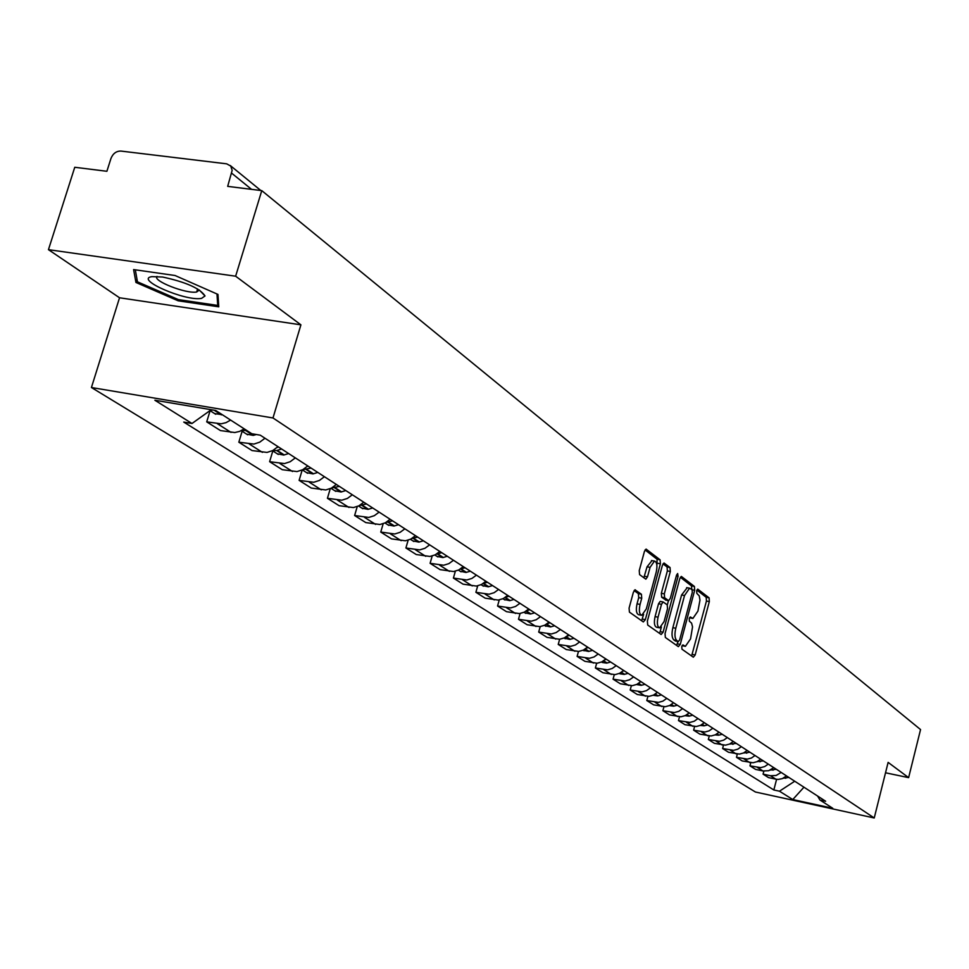 <?xml version="1.0" encoding="UTF-8"?>
<svg xmlns="http://www.w3.org/2000/svg" width="969" height="969" viewBox="0 0 969 969"><rect width="100%" height="100%" fill="white"/><g stroke="black" fill="none" stroke-linecap="round" stroke-linejoin="round"><path stroke-width="1.45" d="M681.776 646.541L681.97 649.194L693.319 657.2L695.173 654.971L709.332 601.592L709.078 597.837L697.728 589.116L696.65 590.702L696.832 593.367L699.267 595.899L699.969 600.126L697.934 611.1L692.896 618.452L690.328 616.95L689.225 618.573L689.407 621.226L691.575 623.115L692.544 626.895L690.546 638.874L685.41 646.323L682.903 644.906L681.776 646.541M635.446 589.879L633.399 592.168L629.087 608.12L629.426 612.129L643.343 621.941L645.342 619.651L660.398 563.776L660.095 559.803L646.081 549.084L644.433 551.434L639.249 570.596L639.576 574.617L645.851 579.171L647.51 576.809L650.066 567.362L654.463 561.075C656.958 562.02 657.551 565.678 656.231 572.073L646.311 608.907L641.757 615.315C639.322 614.334 638.753 610.7 640.061 604.414L641.732 598.224L641.405 594.239L634.937 589.782M272.992 417.966L300.911 324.833L235.637 276.201L261.775 190.627L920.55 729.572L908.619 777.647L888.125 762.385L874.232 817.981L272.992 417.966L91.425 387.515L755.432 792.012L874.232 817.981M665.049 633.617L665.352 637.469L678.361 646.65L680.25 644.397L694.676 590.266L694.41 586.439L681.34 576.422L679.754 578.735L665.049 633.617M661.149 634.501L647.692 625.017L647.377 621.081L662.396 565.315L664.007 562.989L670.039 567.519L670.33 571.456L664.322 593.852L664.613 597.764L668.683 600.671L670.306 598.333L676.532 575.138L677.646 573.515L678.07 576.325L663.099 632.224L661.149 634.501M235.637 276.201L48.45 249.663L74.758 167.274L106.893 171.283L110.963 158.456C112.985 153.502 116.304 151.031 120.895 151.067L226.685 163.834L230.731 166.05L232.16 170.35L227.679 186.363L261.775 190.627M48.45 249.663L119.538 297.774L91.425 387.515M885.533 772.79L908.619 777.647M781.159 772.45L776.121 775.466L770.452 775.733L775.854 779.173L778.264 779.415L782.286 778.64L786.513 775.915M775.854 779.173L768.526 777.598L763.075 774.146L763.863 771.13M770.452 775.733L763.075 774.146M750.781 762.724L749.97 765.849L755.554 769.386L762.978 770.985L768.696 770.706L773.759 767.654M768.26 764.093L764.747 766.552L760.701 767.654L749.97 765.849M737.324 754.076L736.476 757.31L742.23 760.956L753.046 762.76L757.116 761.646L760.665 759.175M755.008 755.517L751.447 758L747.341 759.115L736.476 757.31M723.48 745.173L722.608 748.528L728.531 752.271L739.468 754.088L743.586 752.961L747.184 750.442M741.358 746.675L737.748 749.207L733.606 750.345L722.608 748.528M709.247 736.004L708.327 739.48L714.419 743.344L725.49 745.161L729.669 744.022L733.315 741.467M727.319 737.591L723.661 740.159L719.458 741.309L708.327 739.48M694.579 726.556L693.622 730.178L699.897 734.151L711.113 735.98L715.34 734.817L719.034 732.225M712.857 728.228L709.151 730.832L704.899 732.007L693.622 730.178M679.487 716.818L678.482 720.585L684.95 724.679L696.287 726.52L700.575 725.333L704.318 722.692M697.959 718.574L694.204 721.239L689.892 722.438L678.482 720.585M663.922 706.776L662.881 710.701L669.543 714.916L681.025 716.769L685.374 715.558L689.165 712.881M682.612 708.642L678.797 711.331L674.424 712.554L662.881 710.701M647.886 696.42L646.783 700.514L653.651 704.863L665.291 706.728L669.688 705.493L673.54 702.767M666.781 698.395L662.917 701.132L658.484 702.38L646.783 700.514M631.34 685.725L630.189 690.001L637.275 694.494L649.06 696.36L653.518 695.1L657.43 692.326M650.453 687.82L646.529 690.606L642.035 691.878L630.189 690.001M614.273 674.678L613.062 679.16L620.378 683.787L632.309 685.664L636.839 684.38L640.8 681.558M633.605 676.907L629.62 679.741L625.066 681.037L613.062 679.16M596.65 663.268L595.378 667.968L602.924 672.74L615.024 674.63L619.615 673.31L623.624 670.451M616.199 665.642L612.154 668.525L607.539 669.845L595.378 667.968M578.457 651.471L577.112 656.388L584.913 661.33L597.158 663.232L601.822 661.888L605.891 658.968M598.212 653.99L594.118 656.934L589.431 658.29L577.112 656.388M559.646 639.261L558.229 644.433L566.284 649.545L578.711 651.447L583.435 650.066L587.565 647.098M579.632 641.962L575.465 644.954L570.717 646.335L558.229 644.433M540.205 626.616L538.691 632.067L547.037 637.36L559.622 639.261L564.418 637.856L568.621 634.828M560.409 629.511L556.17 632.563L551.349 633.98L538.691 632.067M520.087 613.51L518.488 619.276L527.124 624.739L539.878 626.652L544.748 625.211L549.011 622.134M540.52 616.635L536.208 619.736L531.327 621.19L518.488 619.276M499.265 599.932L497.557 606.025L506.508 611.693L519.445 613.607L524.374 612.129L528.723 608.992M519.917 603.299L515.544 606.461L510.578 607.938L497.557 606.025M477.705 585.845L475.888 592.301L485.154 598.164L498.272 600.09L503.286 598.576L507.695 595.378M498.575 589.479L494.129 592.701L489.079 594.215L475.888 592.301M455.357 571.213L453.407 578.069L463.025 584.15L476.324 586.075L481.411 584.537L485.905 581.267M476.433 575.15L471.927 578.432L466.804 579.995L453.407 578.069M432.186 556.012L430.103 563.316L440.071 569.627L453.565 571.54L458.737 569.966L463.291 566.635M453.48 560.276L448.889 563.631L443.681 565.23L430.103 563.316M408.143 540.205L405.902 547.982L416.246 554.534L429.945 556.46L435.202 554.837L439.829 551.446M429.642 544.844L424.967 548.272L419.686 549.908L405.902 547.982M383.167 523.732L380.756 532.066L391.512 538.873L405.417 540.787L410.747 539.127L415.471 535.663M404.872 528.808L400.112 532.308L394.746 533.98L380.756 532.066M357.234 506.581L354.618 515.52L365.81 522.594L379.909 524.508L385.335 522.812L390.132 519.263M379.121 512.129L374.276 515.702L368.814 517.434L354.618 515.52M330.259 488.679L327.425 498.296L339.065 505.673L353.394 507.574L358.905 505.83L363.787 502.208M352.316 494.784L347.399 498.429L341.839 500.198L327.425 498.296M302.195 469.989L299.118 480.37L311.231 488.049L325.778 489.951L331.386 488.146L336.364 484.452M324.421 476.712L319.395 480.442L313.75 482.271L299.118 480.37M272.822 450.948L269.612 461.692L282.245 469.686L297.011 471.576L302.716 469.723L307.791 465.944M295.327 457.877L290.215 461.704L284.474 463.57L269.612 461.692M242.141 431.253L238.834 442.203L252.013 450.549L267.02 452.426L272.822 450.524L277.982 446.648M264.985 438.23L259.777 442.143L253.939 444.068L238.834 442.203M210.116 410.686L206.712 421.866L220.472 430.575L234.801 432.537L239.634 431.387L244.212 428.843M230.622 420.074L226.007 422.654L221.138 423.816L206.712 421.866M817.618 796.058L819.931 800.006L832.746 808.267L792.775 799.546L779.464 791.201L794.713 781.232M211.242 409.717L191.995 423.489L183.747 422.072L773.843 789.977L779.464 791.201M191.995 423.489L154.858 400.233L215.712 410.468L251.807 433.737L260.286 435.19L825.636 801.242L819.931 800.006M300.911 324.833L119.538 297.774M133.601 269.576L135.939 282.463L178.163 300.802L218.764 306.822L217.977 294.419L175.05 275.511L133.601 269.576M776.593 779.306L773.843 789.977M792.775 799.546L803.955 787.203M136.968 279.145L135.939 282.463M178.526 299.627L178.163 300.802M682.091 645.681L684.998 646.25M689.504 617.786L692.447 618.355M691.624 656.001L706.449 601.059L706.195 597.292L696.868 590.06M691.818 589.503L691.491 585.906L680.347 577.258M676.653 645.451L677.949 641.526M678.288 641.563L679.62 639.988L692.302 592.41L692.108 589.733L689.577 588.171L684.526 595.535L675.793 628.227C674.436 634.271 674.739 638.341 676.713 640.436L678.288 641.563L675.672 641.054M687.166 587.735L681.595 594.99L684.526 595.535M675.369 640.994L673.782 639.867C671.808 637.772 671.505 633.702 672.861 627.67L681.595 594.99M663.002 563.825L667.072 566.974L670.039 567.519M665.885 600.09L661.645 597.207L661.342 593.294L667.362 570.911L667.072 566.974M668.465 600.623L667.314 604.922M661.391 626.979L660.143 631.655L663.099 632.224M658.048 617.18C656.776 623.321 657.309 626.882 659.647 627.864L664.092 621.529L667.52 608.726L667.229 604.85L663.147 601.955L661.512 604.317L658.048 617.18L655.08 616.611C653.796 622.752 654.341 626.313 656.679 627.294L659.247 627.791M662.99 601.979L660.18 601.398L658.532 603.748L661.512 604.317M655.08 616.611L658.532 603.748M659.441 633.302L660.143 631.655M641.321 615.23L638.753 614.746C636.306 613.752 635.737 610.119 637.045 603.832L638.716 597.655L638.389 593.67L634.089 590.533M651.98 560.627L647.05 566.817L650.066 567.362M643.852 577.815L647.05 566.817M656.885 565.169L657.103 559.258L645.051 549.92M641.635 620.741L643.622 614.346M788.863 777.441L783.182 778.252M201.576 298.367L205.028 295.945C200.062 288.374 185.903 282.076 162.574 277.025L151.903 276.625C134.158 279.229 185.757 301.65 201.576 298.367M157.051 276.431C151.988 280.683 186.411 294.152 196.671 291.996L199.348 289.997M216.983 293.982L217.722 305.429L178.369 299.603L137.453 281.822L135.309 269.818M218.51 302.837L217.722 305.429M776.266 769.277L770.331 770.076M763.318 760.895L757.116 761.658M750.006 752.271L743.526 752.998M736.307 743.405L729.548 744.071M722.196 734.272L718.623 735.205L715.17 734.89M707.685 724.873L704.063 725.829L700.369 725.43M692.726 715.183L689.056 716.164L685.131 715.679M677.307 705.202L673.588 706.195L669.422 705.614M661.415 694.918L657.648 695.924L653.36 695.306M645.015 684.296L641.199 685.337L636.524 684.526M640.279 682.055L641.115 681.764M628.106 673.346L624.23 674.4L619.821 673.782M622.91 671.129L624.06 670.73M610.627 662.033L606.703 663.111L602.246 662.481M604.947 659.828L606.461 659.332M592.58 650.344L588.595 651.447L583.205 650.26M586.39 648.164L588.268 647.558M573.927 638.268L569.881 639.395L564.418 638.196M567.18 636.112L569.469 635.373M554.619 625.768L550.525 626.919L544.99 625.72M547.303 623.636L550.017 622.788M534.658 612.844L530.491 614.019L524.883 612.808M526.7 610.724L529.886 609.743M513.982 599.448L509.755 600.659L504.062 599.436M505.358 597.34L509.028 596.25M483.216 583.483L487.431 582.26M492.555 585.579L488.267 586.814L482.489 585.591M460.239 569.106L465.023 567.761M470.34 571.201L465.992 572.461L460.13 571.238M436.413 554.159L441.779 552.705M447.303 556.279L442.869 557.575L436.934 556.339M411.716 538.607L417.651 537.08M423.38 540.787L418.887 542.119L412.855 540.872M386.062 522.412L392.566 520.837M398.525 524.689L393.959 526.058L387.842 524.81M359.414 505.552L366.488 503.953M372.677 507.962L368.038 509.367L361.837 508.107M331.701 487.976L339.344 486.377M345.8 490.556L341.076 491.998L334.777 490.738M302.849 469.662L311.073 468.075M317.796 472.424L312.999 473.914L306.604 472.642M308.118 466.162L307.209 466.513M272.798 450.537L276.71 450.537L281.616 448.998M288.617 453.528L283.735 455.067L277.243 453.795M278.515 447L277.037 447.557M241.463 430.563L246.744 430.466M256.349 434.512L253.212 435.396L246.623 434.124M222.216 414.659L214.646 413.606M210.636 410.141L213.192 410.044M249.299 444.02L262.405 452.366M279.908 463.509L292.481 471.503M309.256 482.187L321.308 489.854M337.418 500.113L348.997 507.477M364.465 517.325L375.584 524.399M390.459 533.871L401.154 540.678M415.459 549.774L425.742 556.327M439.514 565.097L449.434 571.407M462.697 579.85L472.254 585.93M485.045 594.07L494.251 599.932M506.593 607.793L515.484 613.45M527.39 621.032L535.978 626.495M547.485 633.811L555.77 639.092M566.889 646.166L574.908 651.277M585.664 658.121L593.416 663.05M603.82 669.676L611.318 674.448M621.395 680.856L628.663 685.483M638.414 691.696L645.451 696.178M654.911 702.198L661.73 706.534M670.899 712.372L677.513 716.576M686.403 722.244L692.823 726.326M701.447 731.813L707.685 735.786M716.055 741.115L722.111 744.967M730.251 750.139L736.125 753.882M744.035 758.921L749.74 762.555M757.431 767.448L762.978 770.985M217.335 423.671L231.022 432.392M251.565 189.355L231.724 173.221M682.152 645.548L684.574 646.02M689.565 617.653L691.999 618.113M706.195 597.292L709.078 597.837M706.449 601.059L709.332 601.592M692.29 654.402L695.173 654.971M691.491 585.906L694.41 586.439M692.193 589.806L694.676 590.266M677.331 643.828L680.25 644.397M672.861 627.67L675.793 628.227M673.782 639.867L676.713 640.436M667.362 570.911L670.33 571.456M661.342 593.294L664.322 593.852M661.645 597.207L664.613 597.764M665.412 600.005L668.368 600.562M676.289 575.998L678.07 576.325M638.389 593.67L641.405 594.239M638.716 597.655L641.732 598.224M637.045 603.832L640.061 604.414M644.506 576.252L647.51 576.809M657.103 559.258L660.095 559.803M657.406 563.231L660.398 563.776M642.35 619.07L645.342 619.651M784.405 777.574L785.508 778.289M784.624 777.429L785.859 778.228M771.627 769.35L772.862 770.149M771.857 769.204L773.226 770.089M758.497 760.895L759.878 761.779M758.727 760.738L760.241 761.719M744.991 752.186L746.518 753.179M745.222 752.041L746.881 753.107M731.086 743.235L732.77 744.325M731.329 743.078L733.145 744.253M716.781 734.017L718.623 735.205M717.024 733.86L718.998 735.144M702.04 724.521L704.063 725.829M702.283 724.364L704.439 725.757M686.851 714.734L689.056 716.164M687.094 714.577L689.443 716.091M671.19 704.657L673.588 706.195M671.444 704.487L673.976 706.122M655.044 694.252L657.648 695.924M655.298 694.083L658.048 695.851M638.377 683.508L641.199 685.337M638.632 683.339L641.599 685.253M621.177 672.438L624.23 674.4M621.432 672.256L624.63 674.315M603.408 660.979L606.703 663.111M603.675 660.81L607.115 663.026M585.046 649.157L588.595 651.447M585.312 648.976L589.019 651.362M566.053 636.924L569.881 639.395M566.32 636.742L570.305 639.298M546.407 624.266L550.525 626.919M546.686 624.084L550.949 626.834M526.058 611.16L530.491 614.019M526.349 610.979L530.927 613.922M504.994 597.594L509.755 600.659M505.285 597.401L510.203 600.562M483.156 583.52L488.267 586.814M483.579 583.411L488.715 586.717M460.65 569.033L465.992 572.461M461.111 568.936L466.44 572.364M437.346 554.014L442.869 557.575M437.806 553.905L443.342 557.478M413.133 538.413L418.887 542.119M413.606 538.316L419.359 542.01M387.988 522.218L393.959 526.058M388.46 522.109L394.431 525.961M361.825 505.37L368.038 509.367M362.321 505.261L368.523 509.258M334.608 487.831L341.076 491.998M335.104 487.722L341.572 491.889M306.265 469.565L312.999 473.914M306.761 469.456L313.496 473.793M276.71 450.537L283.735 455.067M277.219 450.415L284.244 454.945M245.884 430.672L253.212 435.396M246.405 430.551L253.733 435.275M214.088 410.19L221.344 414.877M215.07 410.359L221.877 414.744M230.283 165.542L260.818 190.505M675.563 641.066L678.385 641.611M686.646 587.638L689.577 588.171M665.727 600.114L668.525 600.635M660.18 601.398L663.147 601.955M651.459 560.53L654.463 561.075M199.36 290.119L205.028 295.945M197.615 288.944L196.671 291.996M583.132 650.211L584.077 650.817M564.115 638.002L565.302 638.765M544.433 625.368L545.874 626.289M524.059 612.287L525.792 613.389M502.959 598.733L504.982 600.029M481.096 584.695L483.422 586.184M458.41 570.123L461.074 571.843M434.863 555.007L437.891 556.957M410.408 539.297L413.824 541.501M384.984 522.981L388.823 525.44M358.554 506L362.83 508.749M331.023 488.328L335.783 491.38M302.352 469.917L307.621 473.308M272.446 450.718L278.285 454.461M241.233 430.672L247.664 434.802M209.994 410.602L215.712 414.284"/></g></svg>
